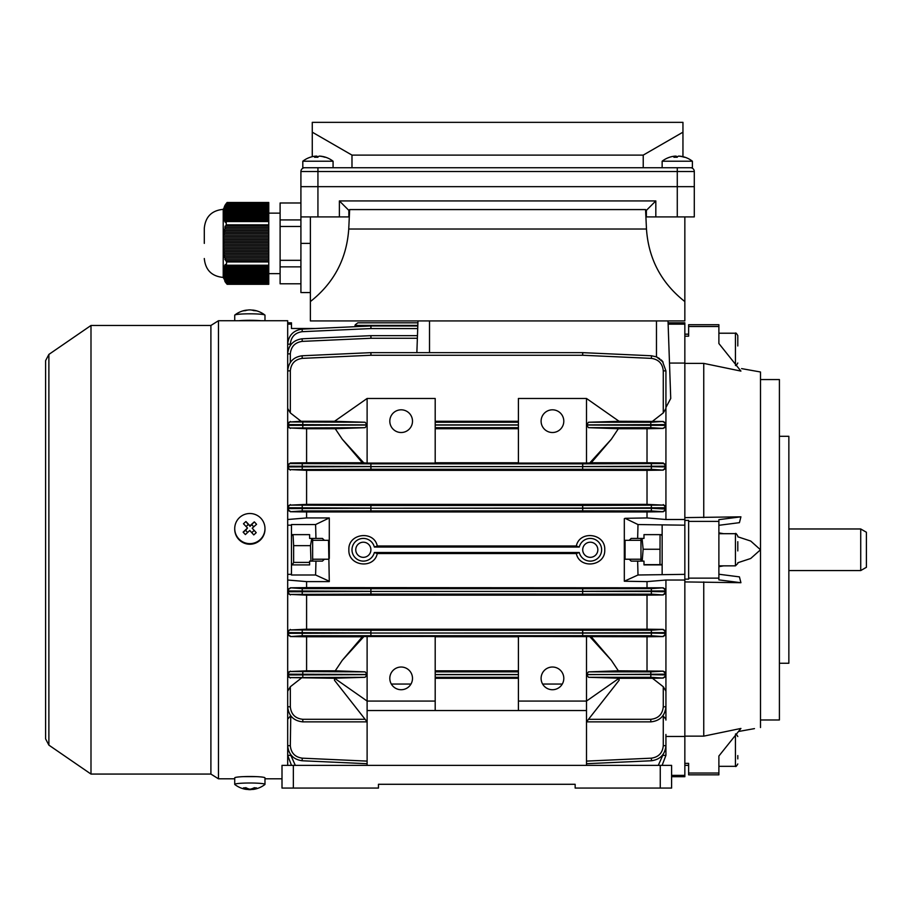 <?xml version="1.0" encoding="UTF-8"?>
<svg xmlns="http://www.w3.org/2000/svg" width="912" height="912" viewBox="0 0 912 912"><rect width="100%" height="100%" fill="white"/><g stroke="black" fill="none" stroke-linecap="round" stroke-linejoin="round"><path stroke-width="1.37" d="M669.499 157.274A24.533 23.894 90 0 1 669.921 157.138A24.59 24.59 0 0 0 662.146 161.219L662.146 167.74L692.402 167.74L692.402 161.219A24.59 24.59 0 0 0 684.638 157.138A24.533 23.894 -90 0 0 679.269 156.123L679.269 156.191M662.146 161.219L692.402 161.219M677.274 157.138A24.533 5.552 90 0 0 676.031 156.123A24.533 23.894 -90 0 0 675.279 156.191M669.921 157.138A24.533 23.894 90 0 1 675.279 156.123A24.533 5.552 90 0 0 673.934 157.274A24.054 20.292 21.4 0 1 677.183 157.274A24.533 5.552 -90 0 1 678.517 156.123A24.533 23.894 90 0 1 684.296 157.274A24.054 4.708 -59.3 0 1 684.695 157.229A24.054 4.708 -59.3 0 1 685.049 157.274A24.533 23.894 -90 0 0 684.638 157.138M675.279 157.229L675.279 156.123M676.031 157.229L676.031 156.123M541.101 678.38A11.343 11.343 0 0 0 552.455 689.723A11.343 11.343 0 0 0 563.798 678.38A11.343 11.343 0 0 0 552.455 667.025A11.343 11.343 0 0 0 541.101 678.38M389.812 678.38A11.343 11.343 0 0 0 401.155 689.723A11.343 11.343 0 0 0 412.498 678.38A11.343 11.343 0 0 0 401.155 667.025A11.343 11.343 0 0 0 389.812 678.38M541.101 421.162A11.343 11.343 0 0 0 552.455 432.516A11.343 11.343 0 0 0 563.798 421.162A11.343 11.343 0 0 0 552.455 409.819A11.343 11.343 0 0 0 541.101 421.162M389.812 421.162A11.343 11.343 0 0 0 401.155 432.516A11.343 11.343 0 0 0 412.498 421.162A11.343 11.343 0 0 0 401.155 409.819A11.343 11.343 0 0 0 389.812 421.162M582.711 549.776A7.57 7.57 0 0 0 590.281 557.335A7.57 7.57 0 0 0 597.839 549.776A7.57 7.57 0 0 0 590.281 542.207A7.57 7.57 0 0 0 582.711 549.776M355.76 549.776A7.57 7.57 0 0 0 363.329 557.335A7.57 7.57 0 0 0 370.899 549.776A7.57 7.57 0 0 0 363.329 542.207A7.57 7.57 0 0 0 355.76 549.776M684.844 574.355L638.001 574.993L624.321 581.229L624.321 518.734L625.085 518.312L638.001 524.548L684.844 525.187L684.844 579.131L688.628 579.131L688.628 578.14L718.884 578.14L718.884 579.884L740.92 582.711L684.844 581.924L684.844 776.716L671.597 776.716M576.327 553.55C579.679 569.578 605.671 566.124 604.736 549.776C605.682 533.452 579.701 529.929 576.327 545.992L377.283 545.992C373.931 529.963 347.928 533.429 348.874 549.776C347.928 566.124 373.943 569.578 377.283 553.55L576.327 553.55L579.268 552.512A11.343 11.343 0 0 0 596.733 559.102A11.343 11.343 0 0 0 596.733 540.44A11.343 11.343 0 0 0 579.268 547.04L374.342 547.04A11.343 11.343 0 0 0 356.877 540.44A11.343 11.343 0 0 0 356.877 559.102A11.343 11.343 0 0 0 374.342 552.512L377.283 553.55M663.275 587.807L665.931 590.953L582.768 591.318L582.654 588.673L651.362 588.605L663.275 587.807L306.592 587.602L306.592 581.605L329.289 581.605L328.525 540.314L312.645 540.314M647.018 587.602L647.018 581.605L624.321 581.229M329.289 581.229L315.598 574.993L291.464 574.993L291.464 525.187L287.679 525.187M291.464 574.355L287.679 574.355M324.398 540.314L322.415 538.422L309.613 538.422L309.613 534.637L291.464 534.637M663.275 370.842L665.931 370.888L662.42 361.198L665.931 370.888L665.931 408.451L663.275 412.908L663.275 370.842C662.568 363.569 658.601 359.419 651.362 358.37L582.654 355.258L370.956 355.258L302.237 358.37C295.009 359.419 291.042 363.569 290.324 370.842L290.324 412.908L301.085 421.276L290.324 421.948L365.085 422.245L334.487 421.321L367.114 398.476L367.114 424.889L365.085 422.245M663.104 362.087L656.469 356.866L659.741 358.69M668.131 324.159L684.844 324.159L684.844 322.825L668.086 322.825L668.017 320.933L670.73 398.476L665.931 407.459M656.469 320.933L656.469 356.866L651.487 355.771L582.768 352.648A2.645 2.645 0 0 0 582.745 352.648L370.956 352.648A2.645 2.645 0 0 0 370.831 352.648L370.956 355.258L370.956 352.648A2.645 2.645 0 0 0 370.831 352.648L302.123 355.771C293.356 357.037 288.545 362.075 287.679 370.888C288.545 362.075 293.356 357.037 302.123 355.771L302.237 358.37M661.189 359.887L662.42 361.198M287.679 519.509L306.592 517.936L329.289 517.936L329.289 518.734L328.525 518.312L315.598 524.548L291.464 524.548L291.464 525.187M329.289 518.312L328.525 518.312M287.679 580.032L306.592 581.605M291.464 564.904L309.613 564.904L309.613 561.119L322.415 561.119L324.398 559.227M315.962 538.422L315.598 524.548M315.598 574.993L315.962 561.119M309.613 328.491L291.464 328.491L315.438 328.491L354.722 326.713L315.438 328.491M291.464 328.491L291.464 324.159L287.679 324.159M291.464 324.159L291.464 322.825L287.679 322.825M306.592 517.936L306.592 511.951L290.324 511.735L287.679 509.067M287.679 590.474L290.324 587.807L302.237 588.605L370.956 588.673L370.831 591.318L287.679 590.953A2.645 2.645 180 0 1 290.324 588.308M306.592 587.602L290.324 587.807M625.085 518.312L647.018 517.936L647.018 511.951L306.592 511.951M329.289 558.475L329.289 518.734M638.001 574.993L637.648 561.119L631.184 561.119L629.212 559.227M629.212 540.314L631.184 538.422L637.648 538.422L638.001 524.548M684.844 580.032L665.931 580.032L647.018 581.605M647.018 517.936L665.931 519.509L684.844 519.509M662.146 534.637L643.986 534.637L643.986 538.422L637.648 538.422M637.648 561.119L643.986 561.119L643.986 564.904L662.146 564.904M671.597 775.382L684.844 775.382M665.931 736.463L684.844 736.463M662.146 574.355L662.146 525.187M663.275 671.141L618.347 670.81L588.514 671.87L650.803 671.87L663.275 671.141L665.931 674.173L665.931 632.609L582.768 632.928L582.654 630.283L651.362 630.215L663.275 629.405L665.931 632.609L665.931 580.032M663.275 686.736L652.479 678.277L619.054 678.277L619.123 680.284L586.496 721.871L650.803 721.871L586.496 721.871L588.514 719.306L650.803 719.294C658.327 718.496 662.488 714.335 663.275 706.811L663.275 686.736L665.931 691.216L665.931 675.313L663.275 678.072L650.803 677.308L588.525 677.308L619.123 678.22L586.496 701.066L586.496 710.528L367.114 710.528L367.114 765.373L293.356 765.373L293.356 788.071L282.002 788.071L282.002 765.373L293.356 765.373M586.496 761.11L651.362 758.168C658.601 757.12 662.568 752.97 663.275 745.697L663.275 716.159L665.931 719.169L665.931 692.573M665.931 734.468L665.931 755.33L665.931 734.468M684.844 363.079L669.488 363.079M684.844 324.159L684.844 336.175L688.628 336.175L688.628 326.507L718.884 326.507L718.884 343.516L718.884 333.222L735.437 333.222C735.722 332.549 736.508 333.336 737.797 335.593L737.797 345.967M562.282 684.046L542.629 684.046M410.981 684.046L391.328 684.046M290.757 715.897L290.324 745.697C291.042 752.97 295.009 757.12 302.237 758.168L367.114 761.11M518.415 678.277L435.195 678.277M588.525 677.308L586.496 674.652L586.496 701.066L518.415 701.066L518.415 674.652L435.195 674.652L435.195 701.066L367.114 701.066L334.487 678.22L365.085 677.308L290.324 677.593L334.556 678.277L334.487 680.284L367.114 721.871L302.807 721.871L367.114 721.871M301.131 678.277L290.324 686.736L290.324 706.811C291.122 714.335 295.283 718.496 302.807 719.294L365.085 719.294M518.415 421.276L435.195 421.276M367.114 398.476L435.195 398.476L435.195 424.889L518.415 424.889L518.415 398.476L586.496 398.476L619.123 421.321L588.525 422.245L650.803 422.245L663.275 421.469L619.054 421.276M652.525 421.276L663.275 412.908M334.556 421.276L301.085 421.276M365.096 427.671L290.324 428.013A2.645 2.645 -0 0 1 287.679 425.368L367.114 425.026L365.096 427.671L335.251 428.731L342.262 439.219L362.36 462.772L367.114 463.091L435.195 463.091L435.195 425.026L518.415 425.026L518.415 463.091L589.699 463.011L591.25 462.772L611.348 439.219L618.347 428.731L588.514 427.671L586.496 425.026L586.496 463.091M362.36 462.772L306.592 462.772L290.324 462.977L290.324 463.558L370.956 463.855L370.831 466.511L287.679 466.203A2.645 2.645 180 0 1 290.324 463.558M663.275 462.977L665.931 466.203L582.768 466.511L582.654 463.855L663.275 463.558L663.275 462.977L647.018 462.772L591.25 462.772M518.415 462.772L435.195 462.772M335.251 428.731L306.592 428.731L306.592 462.772M290.324 428.013L306.592 428.731M342.262 660.322L335.251 670.81L306.592 670.81L306.592 636.77L362.36 636.77L342.262 660.322L363.911 636.53L362.36 636.77M335.251 670.81L365.096 671.87L367.114 674.515L287.679 674.173A2.645 2.645 0 0 1 290.324 671.528L365.096 671.87M306.592 670.81L290.324 671.528M365.085 677.308L367.114 674.652L367.114 710.528M647.018 670.81L647.018 636.77L518.415 636.451L518.415 674.515L435.195 674.515L435.195 636.451L363.911 636.53M518.415 636.77L435.195 636.77M647.018 636.77L663.275 636.565L651.362 635.744L582.654 635.687L302.237 635.744L290.324 636.565L306.592 636.77M518.415 428.731L435.195 428.731M618.347 670.81L611.348 660.322L591.25 636.77M652.479 678.277L663.275 678.072M588.514 671.87L586.496 674.515L586.496 636.451M647.018 462.772L647.018 428.731L618.347 428.731M647.018 428.731L663.275 428.412L650.803 427.671L588.514 427.671M588.525 422.245L586.496 424.889L586.496 398.476M290.324 594.43A2.645 2.645 -0 0 1 287.679 591.785L370.831 591.432L370.956 594.088L290.324 594.43L306.592 595.16L306.592 629.2L290.324 629.953L370.956 630.283L370.831 632.928L287.679 632.609A2.645 2.645 180 0 1 290.324 629.953M290.324 594.955L287.679 592.264M287.679 632.062L290.324 629.405M663.275 629.405L647.018 629.2L647.018 595.16L306.592 595.16M647.018 629.2L306.592 629.2M665.931 519.509L665.931 509.067L663.275 511.735L651.362 510.948L582.654 510.868L302.237 510.948L290.324 511.735M647.018 511.951L663.275 511.735M647.018 595.16L663.275 594.955L651.362 594.157L370.956 594.088L370.956 591.432L582.654 591.432L370.831 591.432L370.956 588.673L582.654 588.673L582.654 594.088L582.654 591.432L651.487 591.512L665.931 591.785L663.275 594.955M290.324 428.412L287.679 425.767M287.679 465.679L290.324 462.977M290.324 469.589A2.645 2.645 -0 0 1 287.679 466.944L370.831 466.613L370.956 469.258L290.324 469.589L306.592 470.341L306.592 504.382L290.324 505.111L370.956 505.453L370.831 508.109L287.679 507.756A2.645 2.645 180 0 1 290.324 505.111M290.324 470.136L287.679 467.48M287.679 507.289L290.324 504.587M663.275 504.587L665.931 507.756L582.768 508.109L582.654 505.453L663.275 505.111L647.018 504.382L647.018 470.341L306.592 470.341M647.018 504.382L306.592 504.382M290.324 511.233A2.645 2.645 -0 0 1 287.679 508.588L370.831 508.223L370.956 505.453L582.654 505.453L582.654 508.109L370.956 508.223L651.487 508.292L665.931 509.067L665.931 425.767L663.275 428.412M647.018 470.341L663.275 470.136L651.362 469.327L370.956 469.258L370.956 466.613L582.654 466.613L370.831 466.613L370.956 463.855L582.654 463.855L582.654 469.258L582.654 466.613L651.487 466.682L665.931 466.944L663.275 470.136M290.324 636.565L287.679 633.863M287.679 673.774L290.324 671.141M518.415 670.81L435.195 670.81M290.324 635.995A2.645 2.645 -0 0 1 287.679 633.338L370.831 633.042L370.956 630.283L582.654 630.283L582.654 632.928L370.956 633.042L651.487 633.099L665.931 633.338L663.275 636.565M287.679 719.169L290.324 716.159M290.324 412.908L287.679 408.451M287.679 424.228L290.324 421.469M663.275 421.469L665.931 424.228L665.931 408.451M290.324 678.072L287.679 675.313M287.679 691.216L290.324 686.736M718.884 525.301L739.427 522.667L740.92 516.83L684.844 517.617L684.844 363.398L684.844 525.187M586.496 674.652L665.931 674.173L665.931 675.313M665.931 691.216L665.931 706.743C664.962 715.874 659.923 720.913 650.803 721.871C659.923 720.913 664.962 715.874 665.931 706.743L663.275 706.811M367.114 636.451L367.114 674.515M417.377 338.261L370.956 338.261L370.956 335.662A2.645 2.645 0 0 0 370.831 335.662L370.956 338.261L302.237 341.384L302.123 338.785C293.356 340.051 288.545 345.089 287.679 353.902C288.545 345.089 293.356 340.051 302.123 338.785L370.831 335.662A2.645 2.645 0 0 1 370.956 335.662L417.468 335.662M665.931 424.228L665.931 425.368A2.645 2.645 180 0 1 663.275 428.013M367.114 425.026L367.114 463.091M370.831 325.983A2.645 2.645 0 0 1 370.956 325.972L417.799 325.972L370.956 325.972A2.645 2.645 0 0 0 370.831 325.983L302.123 329.107L370.831 325.983L370.956 328.559L302.237 331.683C295.009 332.732 291.042 336.881 290.324 344.155L290.324 345.352M665.931 719.169L665.931 720.058M663.275 463.558A2.645 2.645 180 0 1 665.931 466.203L665.931 466.944A2.645 2.645 180 0 1 663.275 469.589M651.362 758.168L651.487 760.756C660.254 759.491 665.065 754.452 665.931 745.64C665.065 754.452 660.254 759.491 651.487 760.756L586.496 763.709M367.114 763.709L302.123 760.756C293.356 759.491 288.545 754.452 287.679 745.64C288.545 754.452 293.356 759.491 302.123 760.756L302.237 758.168M586.496 425.026L665.931 425.368M663.275 421.948A2.645 2.645 180 0 1 665.931 424.593L586.496 424.889M650.803 677.308L650.803 674.652L665.931 674.948A2.645 2.645 180 0 1 663.275 677.593M662.112 765.373L665.931 755.33L662.112 765.373M302.123 329.107C293.356 330.361 288.545 335.399 287.679 344.212C288.545 335.399 293.356 330.361 302.123 329.107L302.237 331.683M367.114 424.889L287.679 424.593A2.645 2.645 0 0 1 290.324 421.948M290.324 677.593A2.645 2.645 -0 0 1 287.679 674.948L367.114 674.652M287.679 706.743C288.637 715.874 293.687 720.913 302.807 721.871C293.687 720.913 288.637 715.874 287.679 706.743L290.324 706.811M291.498 765.373L287.679 755.33L291.498 765.373M357.8 322.825L417.913 322.825L357.8 322.825L355.235 324.786L357.8 322.825M416.864 352.648L417.981 320.933L417.821 325.413L355.076 325.413L354.722 326.713M355.076 325.413L355.235 324.786M579.268 547.04L576.327 545.992M377.283 545.992L374.342 547.04M579.268 552.512L374.342 552.512M370.831 633.042L370.956 635.687L370.831 633.042M582.768 633.042L582.654 635.687L582.768 633.042M370.831 508.223L370.956 510.868L370.831 508.223M582.768 508.223L582.654 510.868L582.768 508.223M582.768 352.648L582.654 355.258L582.654 352.648M518.415 701.066L518.415 710.528M589.699 463.011L611.348 439.219M589.699 636.53L611.348 660.322M435.195 701.066L435.195 710.528M363.911 463.011L342.262 439.219M624.321 580.807L625.085 581.229M329.289 580.807L328.525 581.229M234.726 528.572L234.726 529.165A15.128 15.071 0 0 0 255.36 543.199A15.128 15.071 0 0 0 264.982 529.165L264.982 528.572A15.128 15.071 0 0 0 239.605 517.492A15.128 15.071 0 0 0 238.727 538.787A15.128 15.071 0 0 0 264.982 528.572M253.775 534.911A24.054 10.602 -40.8 0 0 255.018 533.805A24.054 10.602 -40.8 0 0 256.226 532.665A24.533 1.493 -132.5 0 0 252.202 528.219A24.533 1.619 -42.8 0 1 256.568 524.32A24.054 13.247 -130.3 0 0 254.311 521.881A24.533 1.619 137.2 0 0 249.956 525.779A24.533 1.493 -132.5 0 0 245.932 521.539A24.054 13.361 135.1 0 0 244.69 522.633A24.054 13.361 135.1 0 0 243.481 523.784A24.533 1.493 47.5 0 1 247.505 528.025A24.533 1.619 137.2 0 0 243.139 532.129A24.054 10.705 45.3 0 0 245.396 534.569A24.533 1.619 -42.8 0 1 249.763 530.465A24.533 1.493 47.5 0 1 253.775 534.911M247.608 532.46L245.659 530.351L247.505 528.025M246.115 526.543L248.246 524.571L245.932 521.539M248.246 524.571L249.956 525.779M249.956 526.418L254.311 521.881M251.792 524.719L253.741 526.828M256.226 532.665L252.202 528.219M253.901 530.693L251.758 532.654M245.659 530.351L243.139 532.129M645.559 209.578L349.661 209.578L348.737 229.026C346.674 258.871 333.883 283.051 310.376 301.564L310.376 320.933L684.844 320.933L684.844 301.564C661.325 283.051 648.535 258.871 646.471 229.026L645.559 209.578L646.369 210.387L646.369 216.908L694.294 216.908L694.294 186.652L677.274 186.652L694.294 186.652L694.294 171.524L317.935 171.524L317.935 186.652L677.274 186.652L300.914 186.652L317.935 186.652L317.935 216.908L300.914 216.908L300.914 186.652L300.914 292.558L310.376 292.558M317.935 216.908L339.389 216.908L339.389 200.925L348.851 210.387L349.661 209.578M655.819 216.908L655.819 200.925L339.389 200.925M646.369 210.387L655.819 200.925M684.844 301.564L684.844 216.908M339.389 216.908L348.851 216.908L348.851 210.387M310.376 216.908L310.376 301.564M312.645 561.119L312.645 538.422M292.342 564.904L293.63 562.408L293.63 545.638L310.479 545.638L310.935 560.755M293.63 562.408L309.613 562.408M311.79 538.422L310.479 545.638M293.63 545.638L293.048 534.637M760.494 719.978L779.407 719.978L779.407 379.563L760.494 379.563M779.407 436.301L788.857 436.301L788.857 663.252L779.407 663.252M688.628 773.034L718.884 773.034L718.884 774.835L688.628 774.835L688.628 763.367L684.844 763.367L684.844 765.373L688.628 765.373M684.844 520.41L688.628 520.41L688.628 578.14M688.628 521.402L718.884 521.402L718.884 578.14M718.884 326.507L718.884 324.718L688.628 324.718L688.628 326.507M688.628 334.168L684.844 334.168L684.844 363.398L703.756 363.398L703.756 517.617M684.844 579.131L684.844 736.144L703.756 736.144L740.92 728.449L718.884 756.025L718.884 773.034M738.481 731.504L754.463 728.62M749.607 729.486L745.423 730.238M742.63 730.751L739.415 731.333M703.756 736.144L703.756 581.924M740.92 582.711L739.427 576.874L718.884 574.241M718.884 521.402L718.884 519.658L740.92 516.83M718.884 343.516L740.92 371.093L703.756 363.398M718.884 532.87L723.626 533.691M737.797 536.792L750.736 541.055L760.494 549.776L750.701 558.497L737.797 562.75M723.626 565.85L718.884 566.671M760.494 727.548L760.494 371.993L741.581 368.608M744.067 369.052L747.76 369.725M749.504 370.033L754.543 370.933M866.4 532.243L866.4 567.298L860.723 570.57L860.723 528.971L866.4 532.243M234.726 320.739L234.726 315.176A15.128 1.357 0 0 1 234.829 315.016A15.128 1.357 0 0 1 238.727 314.252A15.128 1.357 0 0 1 260.102 314.173A15.128 1.357 0 0 1 264.879 315.016A15.128 1.357 0 0 1 264.982 315.176L264.982 320.739M247.471 310.114A24.533 17.966 84.4 0 0 245.043 310.365A24.533 17.966 84.4 0 0 243.139 310.901A24.054 15.139 55.1 0 1 245.396 310.673A24.533 17.966 -95.6 0 1 249.763 309.898A24.533 16.553 94.7 0 1 253.775 310.65A24.054 16.348 -53.1 0 1 255.018 310.696A24.054 16.348 -53.1 0 1 256.226 310.844A24.533 16.553 -85.3 0 0 254.129 310.262A24.533 16.553 -85.3 0 0 252.202 310.091L252.202 310.171M238.796 320.739A15.128 1.357 0 0 1 260.912 320.739M378.457 784.286L575.153 784.286L378.457 784.286L378.457 788.071L293.356 788.071M575.153 784.286L575.153 788.071L660.254 788.071L660.254 765.373L367.114 765.373M586.496 765.373L586.496 710.528M660.254 765.373L671.597 765.373L671.597 788.071L660.254 788.071M48.883 354.415L45.6 360.65L45.6 738.891L48.883 745.127L48.883 354.415L90.995 325.47L210.9 325.47L218.458 320.739L218.458 778.802L234.726 778.802M218.458 320.739L287.679 320.739L287.679 765.373M210.9 325.47L210.9 774.071L218.458 778.802M90.995 325.47L90.995 774.071L210.9 774.071M256.055 776.625L243.652 776.625M268.766 283.792L226.666 283.792L226.222 283.21L268.766 283.21L268.766 284.293L227.111 284.293L223.212 277.43L223.212 209.35L227.111 202.487L268.766 202.487L268.766 203.57L226.222 203.57L224.808 205.633L225.72 204.322L268.766 204.322L268.766 205.086L225.298 205.086L224.192 207.149L224.956 205.838L268.766 205.838L268.766 206.602L224.671 206.602L223.782 208.666L224.443 207.355L268.766 207.355L268.766 208.107L224.261 208.107L223.52 210.182L224.113 208.871L268.766 208.871L268.766 209.623L223.999 209.623L223.372 211.675L223.919 210.376L268.766 210.376L268.766 211.139L223.862 211.139L223.372 213.02L223.839 211.892L268.766 211.892L268.766 212.644L223.839 212.644L223.372 214.594L223.862 213.408L268.766 213.408L268.766 214.16L223.919 214.16L223.44 216.224L223.999 214.913L268.766 214.913L268.766 215.677L224.113 215.677L223.634 217.74L224.261 216.429L268.766 216.429L268.766 217.193L224.443 217.193L223.964 219.256L224.671 217.945L268.766 217.945L268.766 218.698L224.956 218.698L224.466 220.772L225.298 219.461L268.766 219.461L268.766 218.698M223.839 243.39L223.839 242.638L268.766 242.638L268.766 244.142L223.839 244.142L223.839 243.39M226.222 225.994L226.222 220.966L268.766 220.966L268.766 225.994L225.218 225.994L224.808 227.498L225.72 227.498L225.298 229.015L224.466 229.015L224.192 230.531L224.956 230.531L224.671 232.047L223.964 232.047L224.261 235.068L223.634 235.068L223.839 242.638M225.298 219.461L225.218 222.277L226.222 220.966M224.956 218.698L224.671 217.945M224.443 217.193L224.261 216.429M224.113 215.677L223.999 214.913M223.919 214.16L223.862 213.408M223.839 212.644L223.839 211.892M223.862 211.139L223.919 210.376M223.999 209.623L224.113 208.871M224.261 208.107L224.443 207.355M224.671 206.602L224.956 205.838M225.298 205.086L225.72 204.322M226.222 203.57L226.666 202.988L226.222 203.57M204.299 243.39L204.299 228.262L204.299 243.39M225.72 227.498L268.766 227.498L268.766 229.015L225.298 229.015M224.956 230.531L268.766 230.531L268.766 232.047L224.671 232.047M224.443 233.552L268.766 233.552L268.766 235.068L224.261 235.068M224.113 236.584L268.766 236.584L268.766 238.089L223.999 238.089M223.919 239.605L268.766 239.605L268.766 241.121L223.862 241.121M223.862 245.659L268.766 245.659L268.766 247.175L223.919 247.175L223.417 244.142M223.999 248.691L268.766 248.691L268.766 250.196L224.113 250.196L223.417 247.175M224.261 251.712L268.766 251.712L268.766 253.228L224.443 253.228L223.565 250.196M224.671 254.733L268.766 254.733L268.766 256.249L224.956 256.249L224.044 254.733M226.222 260.786L268.766 260.786L268.766 265.814L226.222 265.814L226.666 261.949L224.888 259.282M225.72 266.566L268.766 266.566L268.766 267.319L225.298 267.319L225.72 266.566L224.808 265.255L225.766 265.255M224.956 268.082L268.766 268.082L268.766 268.835L224.671 268.835L224.192 266.771L224.922 266.771M224.443 269.587L268.766 269.587L268.766 270.351L224.261 270.351L224.352 268.288M224.113 271.103L268.766 271.103L268.766 271.867L223.999 271.867L223.976 269.792M223.919 272.62L268.766 272.62L268.766 273.372L223.862 273.372L223.736 271.309M223.839 274.136L268.766 274.136L268.766 274.888L223.839 274.888L223.372 273.007L223.839 274.136M223.862 275.641L268.766 275.641L268.766 276.404L223.919 276.404L223.839 274.888M223.999 277.157L268.766 277.157L268.766 277.909L224.113 277.909L223.668 275.846M224.261 278.673L268.766 278.673L268.766 279.425L224.443 279.425L223.839 277.362M224.671 280.178L268.766 280.178L268.766 280.942L224.956 280.942L224.135 278.878M268.766 204.322L268.766 203.57M268.766 205.838L268.766 205.086M268.766 207.355L268.766 206.602M268.766 208.871L268.766 208.107M268.766 210.376L268.766 209.623M268.766 211.892L268.766 211.139M268.766 213.408L268.766 212.644M268.766 214.913L268.766 214.16M268.766 216.429L268.766 215.677M268.766 217.945L268.766 217.193M268.766 219.461L268.766 220.966M268.766 227.498L268.766 225.994M268.766 230.531L268.766 229.015M268.766 233.552L268.766 232.047M268.766 236.584L268.766 235.068M268.766 239.605L268.766 238.089M268.766 242.638L268.766 241.121M268.766 245.659L268.766 244.142M268.766 248.691L268.766 247.175M268.766 251.712L268.766 250.196M268.766 254.733L268.766 253.228M268.766 257.765L268.766 259.282L225.72 259.282L225.298 257.765L268.766 257.765L268.766 256.249M268.766 260.786L268.766 259.282M268.766 266.566L268.766 265.814M268.766 268.082L268.766 267.319M268.766 269.587L268.766 268.835M268.766 271.103L268.766 270.351M268.766 272.62L268.766 271.867M268.766 274.136L268.766 273.372M268.766 275.641L268.766 274.888M268.766 277.157L268.766 276.404M268.766 278.673L268.766 277.909M268.766 280.178L268.766 279.425M268.766 281.694L268.766 282.458L225.72 282.458L225.298 281.694L268.766 281.694L268.766 280.942M268.766 283.21L268.766 282.458M300.914 202.988L280.109 202.988L280.109 283.792L300.914 283.792M280.109 260.319L300.914 260.319M280.109 266.863L300.914 266.863M280.109 226.461L300.914 226.461M280.109 219.917L300.914 219.917M225.72 220.214L268.766 220.214M225.218 281.899L226.222 283.21L225.31 281.899M225.72 282.458L224.808 281.147M224.956 280.942L225.298 281.694M223.862 273.372L223.372 272.186L223.372 273.007M223.999 271.867L223.44 270.556L223.372 271.32M224.261 270.351L223.634 269.04L223.52 269.792M224.671 268.835L223.964 267.524L223.782 268.288M225.298 267.319L224.466 266.008L224.192 266.771M226.222 265.814L225.218 264.503L224.808 265.255M225.72 259.282L224.808 259.282M224.956 256.249L224.192 256.249L224.466 257.765L225.298 257.765M224.443 253.228L223.782 253.228L223.964 254.733M224.113 250.196L223.52 250.196M224.808 221.525L225.766 221.525M224.192 220.009L224.922 220.009M223.782 218.504L224.352 218.504M737.797 755.569L737.797 758.898M315.94 157.229L315.94 156.123A24.533 23.894 90 0 0 310.582 157.138A24.533 23.894 90 0 0 310.171 157.274A24.533 23.894 90 0 1 310.582 157.138A24.59 24.59 0 0 0 302.807 161.219L302.807 167.74L333.074 167.74L333.074 161.219A24.59 24.59 0 0 0 325.299 157.138A24.533 23.894 -90 0 0 319.941 156.123L319.941 156.191M302.807 161.219L333.074 161.219M317.935 157.138A24.533 5.552 90 0 0 316.692 156.123A24.533 23.894 -90 0 0 315.94 156.191M315.94 156.123A24.533 5.552 90 0 0 314.606 157.274A24.054 20.292 21.4 0 1 317.843 157.274A24.533 5.552 -90 0 1 319.189 156.123A24.533 23.894 90 0 1 324.957 157.274A24.054 4.708 -59.3 0 1 325.367 157.229A24.054 4.708 -59.3 0 1 325.709 157.274A24.533 23.894 -90 0 0 325.299 157.138M316.692 157.229L316.692 156.123M624.321 541.067L625.073 540.314L625.073 559.227L640.965 559.227M737.797 541.694L737.797 550.916M252.202 788.641L252.202 789.45A24.533 16.553 -94.7 0 0 254.129 789.279A24.59 24.59 0 0 0 264.879 784.525A15.128 1.357 180 0 0 264.982 784.366L264.982 777.868A15.128 1.357 180 0 0 260.98 776.944A15.128 1.357 180 0 0 244.348 776.602A15.128 1.357 180 0 0 234.726 777.868L234.726 784.366A15.128 1.357 180 0 0 234.829 784.525A24.59 24.59 0 0 0 245.043 789.176A24.533 17.966 95.6 0 0 247.505 789.427A24.533 17.966 -84.4 0 0 249.763 789.655A24.533 16.553 85.3 0 0 252.202 789.37M264.982 784.366A15.128 1.357 180 0 0 260.98 783.442A15.128 1.357 180 0 0 239.605 783.362A15.128 1.357 180 0 0 234.726 784.366M252.202 789.45A24.533 17.966 -84.4 0 0 256.568 787.945A24.054 12.973 -130.8 0 1 254.311 787.717A24.533 17.966 95.6 0 1 249.956 789.222A24.533 16.553 -94.7 0 1 245.932 787.694A24.054 14.182 133.4 0 1 244.69 787.843A24.054 14.182 133.4 0 1 243.481 787.888A24.533 16.553 85.3 0 0 247.505 789.427L247.505 788.47M300.914 171.524A3.785 3.785 0 0 1 304.699 167.74A3.785 3.785 0 0 0 300.914 171.524L300.914 186.652L300.914 171.524L317.935 171.524L317.935 167.74L673.854 167.74M682.951 122.345L682.951 132.183L643.234 155.108L351.986 155.108L312.269 132.183L312.269 122.345L682.951 122.345M682.951 156.682L682.951 132.183M643.234 167.74L643.234 155.108M351.986 167.74L351.986 155.108M312.269 156.682L312.269 132.183M690.509 167.74A3.785 3.785 0 0 1 694.294 171.524M642.196 561.119L643.131 549.252L642.082 538.422M660.06 534.637L659.98 564.631L643.986 564.631M659.98 549.252L643.131 549.252M659.98 564.631L661.314 564.87M640.965 538.422L640.965 561.119M650.803 721.871L650.803 719.294M302.807 721.871L302.807 719.294M302.807 422.245L302.807 427.671M302.807 671.87L302.807 677.308M435.195 422.245L518.415 422.245M518.415 427.671L435.195 427.671M650.803 671.87L650.803 674.515L586.496 674.515M650.803 422.245L650.803 427.671M518.415 677.308L435.195 677.308M435.195 671.87L518.415 671.87M302.237 341.384C295.009 342.422 291.042 346.571 290.324 353.845L290.324 362.338M417.707 328.559L370.956 328.559L370.956 325.972M290.324 754.19L295.317 765.373M658.282 765.373L663.275 754.19M290.324 755.387L287.679 755.33M663.275 755.387L665.931 755.33M651.362 635.744L651.362 630.215M651.362 594.157L651.362 588.605M651.362 510.948L651.362 505.385M651.362 469.327L651.362 463.798M302.237 463.798L302.237 469.327M302.237 505.385L302.237 510.948M302.237 588.605L302.237 594.157M302.237 630.215L302.237 635.744M665.931 745.64L663.275 745.697M287.679 745.64L290.324 745.697M665.931 590.953A2.645 2.645 180 0 0 663.275 588.308M665.931 591.785A2.645 2.645 180 0 1 663.275 594.43M665.931 632.609A2.645 2.645 180 0 0 663.275 629.953M665.931 633.338A2.645 2.645 180 0 1 663.275 635.995M665.931 507.756A2.645 2.645 180 0 0 663.275 505.111M665.931 508.588A2.645 2.645 180 0 1 663.275 511.233M665.931 674.173A2.645 2.645 180 0 0 663.275 671.528M287.679 370.888L290.324 370.842M651.487 355.771L651.362 358.37M287.679 353.902L290.324 353.845M287.679 344.212L290.324 344.155M429.518 352.648L429.518 320.933M677.274 216.908L677.274 167.74M646.471 229.026L348.737 229.026M310.376 243.39L300.914 243.39M226.666 202.988L268.766 202.988M226.666 221.548L268.766 221.548M226.666 224.831L268.766 224.831M226.666 261.949L268.766 261.949M226.666 265.232L268.766 265.232M718.884 766.319L735.437 766.319L735.437 735.311M735.437 364.23L735.437 333.222M718.884 565.85L735.437 565.85L735.437 533.691C735.619 532.904 736.406 533.691 737.797 536.062M684.844 320.933L668.017 320.933M417.981 320.933L310.376 320.933M291.464 563.479L292.285 564.904M291.464 536.062L292.285 534.637M788.857 528.971L860.723 528.971M788.857 570.57L860.723 570.57M245.043 310.365A24.59 24.59 0 0 0 234.829 315.016M264.879 315.016A24.59 24.59 0 0 0 254.129 310.262M328.525 559.227L312.645 559.227M329.289 541.067L328.525 540.314M45.6 566.785L45.6 738.891M48.883 745.127L90.995 774.071M264.982 778.802L282.002 778.802M223.212 209.35C211.721 210.467 205.417 216.771 204.299 228.262M280.109 213.134L268.766 213.134M280.109 273.646L268.766 273.646M223.212 277.43C211.721 276.313 205.417 270.009 204.299 258.518M735.437 766.319C735.722 766.992 736.508 766.205 737.797 763.96M735.437 734.171C735.722 733.499 736.508 734.285 737.797 736.531M735.437 365.37C735.722 366.054 736.508 365.256 737.797 363.01M624.321 558.475L625.073 559.227M735.437 565.85L737.797 563.479M718.884 533.691L735.437 533.691M625.073 540.314L640.965 540.314M662.146 536.062L661.325 534.637M662.146 563.479L661.325 564.904"/></g></svg>
